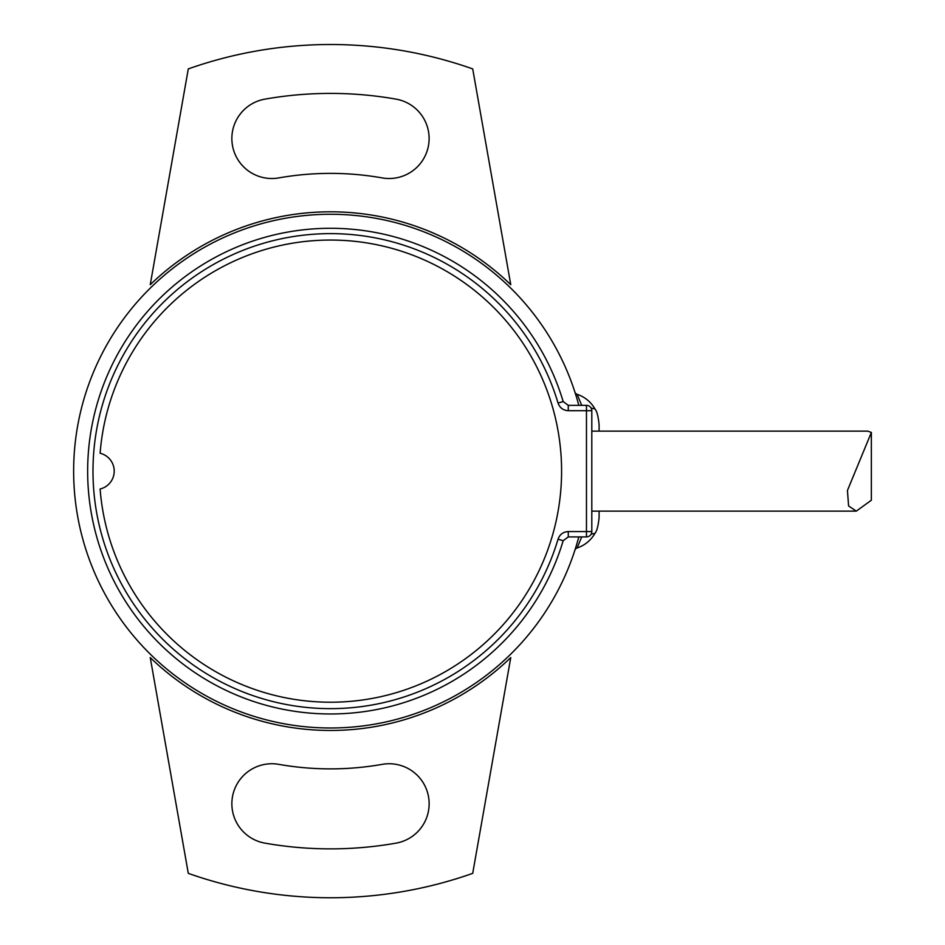 <?xml version="1.0" encoding="UTF-8"?>
<svg xmlns="http://www.w3.org/2000/svg" width="945" height="945" viewBox="0 0 945 945"><rect width="100%" height="100%" fill="white"/><g stroke="black" fill="none" stroke-linecap="round" stroke-linejoin="round"><path stroke-width="1.42" d="M389.151 178.522A39.997 39.997 0 0 1 382.205 177.908A297.746 297.746 0 0 0 278.799 177.908A39.997 39.997 0 0 1 232.009 142.01A39.997 39.997 0 0 1 264.907 99.142A377.728 377.728 0 0 1 396.097 99.142A39.997 39.997 0 0 1 389.151 178.522M330.502 897.75A426.62 426.62 0 0 0 472.713 873.357L510.761 657.566A259.32 259.32 0 0 1 150.243 657.566L188.291 873.357A426.62 426.62 0 0 0 330.502 897.75M330.502 848.87A377.728 377.728 0 0 1 264.907 843.129A39.997 39.997 0 0 1 232.47 796.8A39.997 39.997 0 0 1 278.799 764.351A297.746 297.746 0 0 0 382.205 764.351A39.997 39.997 0 0 1 428.534 796.8A39.997 39.997 0 0 1 396.097 843.129A377.728 377.728 0 0 1 330.502 848.87M330.502 702.218A231.088 231.088 0 0 0 561.59 471.13A231.088 231.088 0 0 0 330.502 240.054A231.088 231.088 0 0 0 100.111 453.269A18.368 18.368 0 0 1 100.111 489.002A231.088 231.088 0 0 0 330.502 702.218A231.088 231.088 0 0 0 561.59 471.13A231.088 231.088 0 0 0 330.502 240.054A231.088 231.088 0 0 0 100.111 453.269A18.368 18.368 0 0 1 100.111 489.002A231.088 231.088 0 0 0 330.502 702.218M568.276 410.697L568.276 405.358L586.467 405.358A5.327 5.327 0 0 1 591.806 410.697L591.806 531.574A5.327 5.327 0 0 1 586.467 536.902L568.276 536.902L568.276 531.574L586.467 531.574L586.467 410.697L568.276 410.697C563.208 410.413 559.806 407.874 558.058 403.09A237.514 237.514 0 0 0 92.988 471.13A237.514 237.514 0 0 0 558.058 539.182C559.783 534.397 563.196 531.87 568.276 531.574M568.276 536.902L563.173 540.705A242.853 242.853 0 0 1 87.649 471.13A242.853 242.853 0 0 1 563.173 401.554L568.276 405.358M150.243 284.705L188.291 68.914A426.62 426.62 0 0 1 472.713 68.914L510.761 284.705A259.32 259.32 0 0 0 150.243 284.705M578.801 536.902A256.863 256.863 0 0 1 73.639 471.13A256.863 256.863 0 0 1 578.801 405.358L577.986 402.369M575.34 393.474L574.879 392.033A3.556 3.556 0 0 0 577.147 394.325A32 32 0 0 1 594.948 408.937L591.145 408.122M599.095 431.133L599.095 424.695C598.256 416.32 596.874 411.075 594.948 408.937A32 32 0 0 0 577.147 394.325L581.6 405.145M591.145 534.138L594.948 533.334C596.862 531.196 598.244 525.952 599.095 517.565L599.095 511.127M575.009 549.825L574.879 550.214A3.556 3.556 0 0 1 577.147 547.946L581.695 536.902M594.948 533.334A32 32 0 0 1 577.147 547.946A3.556 3.556 0 0 0 574.879 550.226L574.879 550.214M871.361 432.432L871.361 500.224L856.324 511.127L848.598 505.965L847.441 490.502L871.361 432.432L867.699 431.133L591.806 431.133M558.058 539.182L563.173 540.705M591.806 531.574L586.467 531.574L586.467 536.902M558.058 403.09L563.173 401.554M591.806 410.697L586.467 410.697L586.467 405.358M577.147 394.325A3.556 3.556 0 0 1 574.879 392.033M856.324 511.127L591.806 511.127"/></g></svg>
